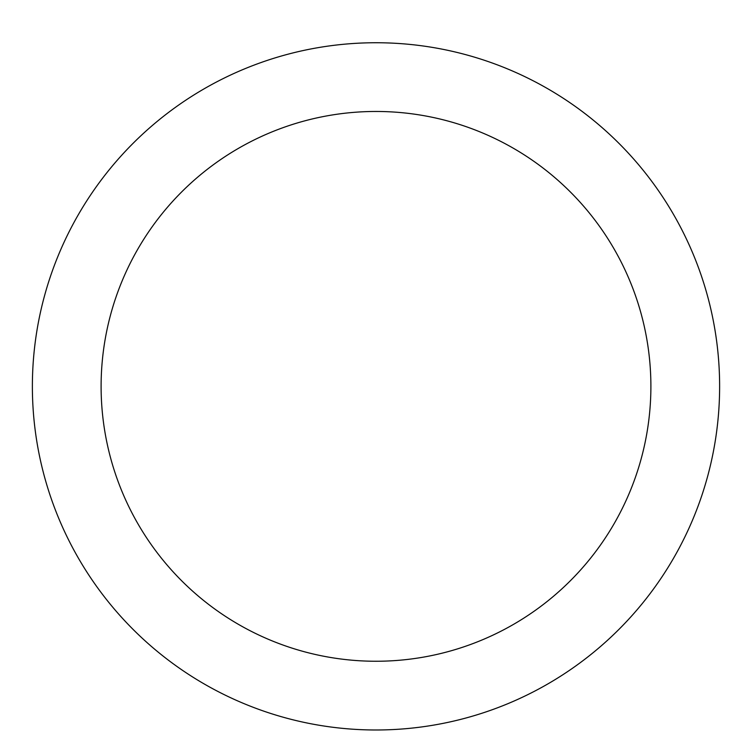 <?xml version="1.0" encoding="UTF-8"?>
<svg xmlns="http://www.w3.org/2000/svg" width="752" height="752" viewBox="0 0 752 752"><rect width="100%" height="100%" fill="white"/><g stroke="black" fill="none" stroke-linecap="round" stroke-linejoin="round"><path stroke-width="1.13" d="M376 42.742A343.617 343.617 0 0 1 673.585 558.172A343.617 343.617 0 0 1 78.415 558.172A343.617 343.617 0 0 1 376 42.742M376 111.465A274.894 274.894 0 0 1 614.064 523.806A274.894 274.894 0 0 1 137.936 523.806A274.894 274.894 0 0 1 376 111.465"/></g></svg>
